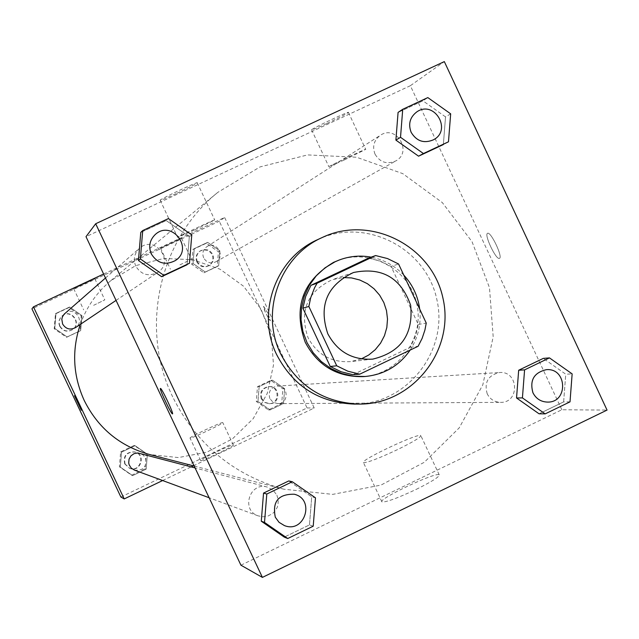 <?xml version="1.0" encoding="UTF-8"?>
<svg xmlns="http://www.w3.org/2000/svg" width="639" height="639" viewBox="0 0 639 639"><rect width="100%" height="100%" fill="white"/><g stroke="black" fill="none" stroke-linecap="round" stroke-linejoin="round"><path stroke-width="0.48" stroke-dasharray="3.19 2.4" d="M361.307 358.91L350.539 361.618C331.385 362.712 317.208 354.709 308.014 337.624C299.14 310.945 307.247 291.624 332.336 279.65L343.231 277.55M368.487 258.124L380.197 261.079L391.06 266.407L398.568 263.987M352.912 374.694L410.278 347.281L415.454 336.314L418.273 324.492L391.06 266.407M410.15 350.076C418.194 337.584 421.381 323.925 419.695 309.084M403.784 275.105C394.782 265.656 383.911 259.674 371.179 257.15M337.56 260.648C370.149 247.78 409.479 269.354 416.772 303.9C424.791 338.287 398.297 374.478 363.327 376.619M410.278 347.281L418.122 346.266M418.273 324.492L426.253 323.086M317.791 239.561C365.244 216.917 426.013 247.7 436.844 299.443C448.945 350.899 406.923 404.519 354.341 404.096M191.772 234.92L189.312 236.726L187.027 264.77L189.312 236.726L166.212 220.551L140.764 232.42L166.212 220.551L168.424 218.57M450.671 113.846L445.527 116.897L443.362 144.55L445.527 116.897L422.922 100.818L398.081 112.4L422.922 100.818L427.826 97.591M570.012 401.851L563.63 401.891L539.044 413.792L563.63 401.891L565.755 374.214L543.302 358.391L565.755 374.214L572.145 373.887M313.214 526.185L309.476 524.915L284.275 537.103L309.476 524.915L311.712 496.854L288.772 480.935L311.712 496.854L315.474 497.829M499.355 258.388L499.434 258.364C503.292 257.541 490.808 231.166 487.573 233.315C483.819 234.209 495.928 259.985 499.355 258.388C495.92 259.993 483.811 234.217 487.565 233.315C490.8 231.174 503.284 257.541 499.426 258.364L499.347 258.388M240.935 565.196L561.841 409.759L607.05 410.086M561.841 409.759L410.366 85.706L444.329 61.608M416.205 489.386C431.82 481.63 439.488 476.79 439.233 474.857C436.876 471.247 377.369 499.299 381.906 501.879C385.732 502.478 397.17 498.316 416.205 489.386M397.53 449.6C378.488 458.538 367.129 462.868 363.447 462.588C359.198 460.631 418.737 432.579 420.797 435.558C420.933 437.22 413.177 441.9 397.53 449.6M172.506 413.872C174.04 414.032 161.563 387.657 160.469 388.432L160.445 388.44M327.088 123.383C339.357 117.6 346.482 113.95 348.447 112.44C350.308 110.427 311.417 128.758 311.584 129.813C312.08 130.068 317.248 127.92 327.088 123.383M176.971 193.242C188.92 187.618 195.678 184.152 197.267 182.834C198.673 181.021 159.534 199.384 160.165 200.239C160.964 200.374 166.571 198.042 176.971 193.242M410.366 85.706L86.001 236.678M344.237 159.99L328.877 166.715C328.893 166.036 367.768 147.721 365.732 149.35L344.237 159.99M194.304 230.08L177.642 237.381C177.195 236.917 216.309 218.546 214.728 219.968L194.304 230.08M276.911 495.161L278.277 500.049L277.949 505.129L277.158 507.558L274.427 511.839L272.565 513.58L268.116 516L263.124 516.791L258.164 515.873C240.671 510.226 249.697 481.606 267.238 487.07L272.965 490.033L276.911 495.161M375.029 154.175C372.138 146.491 373.911 140.205 380.333 135.3C396.372 124.198 412.986 152.074 395.661 161.004C386.922 164.678 380.045 162.402 375.029 154.175M135.756 266.136C133.048 259.362 134.278 253.427 139.438 248.331C154.534 234.305 175.302 261.367 157.857 272.31C148.663 276.935 141.299 274.874 135.756 266.136M487.214 393.824C484.019 382.338 488.124 375.245 499.522 372.537C518.796 370.676 519.946 402.929 500.585 402.362C494.514 402.131 490.065 399.287 487.214 393.824M172.698 396.907C139.238 328.334 159.031 239.497 217.835 192.347L259.993 166.931L307.575 154.918L356.53 157.234L402.73 173.616L442.332 202.603L472.061 241.734L489.49 287.742L493.18 336.801L482.812 384.846L459.209 427.874L424.296 462.277L380.932 485.105L332.735 494.37L283.78 489.194C233.371 475.025 196.341 444.257 172.698 396.907M80.298 324.404C86.545 307.024 96.729 292.43 110.859 280.633L135.7 265.624L163.776 258.452L192.698 259.69L220.032 269.203L243.467 286.168L261.071 309.148L271.359 336.202L273.492 365.069L267.278 393.336L253.228 418.633L232.492 438.825L206.82 452.188L178.345 457.58L149.486 454.505M134.382 470.096C143.344 470.903 147.034 466.869 145.436 457.995L143.112 454.992L139.741 453.251M203.649 257.844C201.948 253.332 203.002 249.625 206.804 246.726C216.309 240.144 226.126 256.511 215.854 261.806C210.678 263.987 206.605 262.669 203.649 257.844M64.771 313.573C73.637 305.338 85.818 321.145 75.57 327.575M269.874 398.616C267.997 391.859 270.441 387.689 277.214 386.092C288.66 384.99 289.299 403.976 277.805 403.64L273.117 402.29L269.874 398.616M103.622 274.035L224.64 217.452L219.297 221.246L31.95 308.853M162.625 480.544L191.157 466.885M193.353 465.839L314.212 407.994L224.64 217.452M181.484 238.283L160.501 248.116L181.484 238.283M73.717 288.676L94.852 278.78L73.717 288.676M147.377 454.201L146.155 469.154L132.624 475.616L120.308 467.117L121.538 452.148L135.077 445.695L147.377 454.201L135.077 445.695L121.538 452.148L120.308 467.117L132.624 475.616L146.155 469.154L147.377 454.201L134.094 445.471L120.627 451.885L119.405 466.766L131.65 475.224L145.109 468.794L146.323 453.93M284.682 388.704L283.492 403.544L270.137 409.926L257.964 401.452L259.162 386.595L272.526 380.221L284.682 388.704L272.526 380.221L259.162 386.595L257.964 401.452L270.137 409.926L283.492 403.544L284.682 388.704L282.877 388.8L270.784 380.365L257.485 386.699L256.295 401.468L268.404 409.903L281.687 403.552L282.877 388.8M219.88 250.895L218.674 265.736L205.255 272.038L193.034 263.492L194.248 248.635L207.675 242.349L219.88 250.895L207.675 242.349L194.248 248.635L193.034 263.492L205.255 272.038L218.674 265.736L219.88 250.895L218.426 251.758L206.293 243.259L192.938 249.514L191.732 264.282L203.889 272.781L217.228 266.519L218.426 251.758M120.875 497.022L307.063 407.946L219.297 221.246M54.754 328.35L56 313.39L69.603 307.016L81.952 315.594L80.714 330.539L67.119 336.929L54.754 328.35L67.119 336.929L80.714 330.539L81.952 315.594L69.603 307.016L56 313.39L54.754 328.35L54.219 328.781L66.512 337.312L80.027 330.962L81.265 316.097L68.988 307.567L55.457 313.901L54.219 328.781M179.926 264.858L191.436 259.274L179.926 264.858M93.637 305.306L104.812 299.891L93.637 305.306M200.702 460.559C201.972 461.454 235.152 445.663 233.331 445.032C233.107 443.594 198.985 459.76 200.63 460.519L200.702 460.559M307.063 407.946L314.212 407.994M267.973 313.27L263.603 306.337L265.369 312.335L269.107 319.436L270.425 320.77L267.973 313.27L270.417 320.77L268.42 318.358L264.714 310.786L263.484 306.608L267.973 313.27M190.118 438.114L190.047 438.082C188.497 437.523 222.636 421.373 222.771 422.603C224.497 423.034 191.293 438.809 190.118 438.114M81.377 410.278L74.483 395.725M125.1 464.05C123.439 455.871 126.77 451.861 135.093 452.013C146.363 454.609 140.588 472.788 129.869 468.427L125.1 464.05M134.094 445.471L135.077 445.695M120.627 451.885L121.538 452.148M119.405 466.766L120.308 467.117M131.65 475.224L132.624 475.616M145.109 468.794L146.155 469.154M124.733 463.922C123.071 455.759 126.394 451.757 134.701 451.909C145.948 454.505 140.181 472.636 129.493 468.283L124.733 463.922M261.918 398.792C260.089 392.21 262.469 388.145 269.075 386.595C280.233 385.517 280.856 404.016 269.65 403.688L265.073 402.37L261.918 398.792M270.784 380.365L272.526 380.221M257.485 386.699L259.162 386.595M256.295 401.468L257.964 401.452M268.404 409.903L270.137 409.926M281.687 403.552L283.492 403.544M261.247 398.808C259.418 392.242 261.798 388.185 268.388 386.635C279.523 385.565 280.138 404.016 268.955 403.688L264.394 402.378L261.247 398.808M59.938 326.098L59.227 323.829L59.291 320.666L60.497 317.743L62.055 315.946C70.689 307.926 82.559 323.326 72.574 329.588C67.319 332.24 63.101 331.074 59.938 326.098M81.265 316.097L81.952 315.594M68.988 307.567L69.603 307.016M55.457 313.901L56 313.39M66.512 337.312L67.119 336.929M80.027 330.962L80.714 330.539M59.715 326.281L59.004 324.013L59.068 320.858L60.274 317.942L61.823 316.153C70.442 308.142 82.279 323.51 72.319 329.756C67.071 332.4 62.87 331.242 59.715 326.281M197.379 261.631C195.726 257.237 196.748 253.627 200.462 250.8L204.097 249.514L207.939 249.969L209.688 250.839L212.38 253.635L213.578 257.333L213.035 261.167L210.854 264.354L209.28 265.497C204.232 267.621 200.263 266.335 197.379 261.631M206.293 243.259L207.675 242.349M192.938 249.514L194.248 248.635M191.732 264.282L193.034 263.492M203.889 272.781L205.255 272.038M217.228 266.519L218.674 265.736M196.852 261.95C195.199 257.573 196.221 253.971 199.919 251.151L203.553 249.857L207.387 250.32L209.129 251.183L211.821 253.971L212.627 255.752L212.963 259.61L211.565 263.204L208.721 265.808C203.689 267.933 199.727 266.647 196.852 261.95M294.212 494.227C315.546 499.139 304.667 533.821 284.363 525.562M309.476 524.915L311.712 496.854M546.305 369.685C567.184 367.681 568.446 402.698 547.463 402.091M563.63 401.891L565.755 374.214M155.269 234.505C171.675 219.273 194.248 248.699 175.294 260.6M189.312 236.726L166.212 220.551M416.9 111.817C434.296 99.788 452.324 130.084 433.538 139.765M445.527 116.897L422.922 100.818M353.463 272.518L332.336 279.65M372.705 359.134L350.539 361.618M439.233 474.857L420.797 435.558M381.906 501.879L363.447 462.588M311.584 129.813L328.877 166.715M348.447 112.44L365.732 149.35M160.165 200.239L177.642 237.381M197.267 182.834L214.728 219.968M194.176 466.047L283.78 489.194M110.859 280.633L217.835 192.347M267.238 487.07L195.063 467.924M258.164 515.873L209.121 497.733M215.854 261.806L395.661 161.004M206.804 246.726L380.333 135.3M116.05 300.394L157.857 272.31M105.491 277.997L139.438 248.331M277.805 403.64L500.585 402.362M277.214 386.092L499.522 372.537M160.501 248.116L170.413 269.155M181.532 238.235L191.436 259.274M73.709 288.692L83.677 309.819M94.852 278.78L104.812 299.891M233.331 445.032L222.771 422.603M200.63 460.519L190.047 438.082M268.955 403.688L269.65 403.688M268.388 386.635L269.075 386.595M208.721 265.808L209.28 265.497M199.919 251.151L200.462 250.8"/><path stroke-width="0.96" d="M343.231 277.55L351.626 277.933L359.789 280.01L367.377 283.684L374.087 288.82L379.654 295.202L383.847 302.567L386.499 310.626L387.506 319.053L386.827 327.503L384.486 335.635L380.58 343.127L375.261 349.677L368.751 355.004L361.307 358.91M327.799 333.774C318.422 305.578 326.976 285.162 353.463 272.518C381.842 266.751 400.901 277.669 410.645 305.258C413.505 334.389 400.853 352.345 372.705 359.134C352.48 360.284 337.512 351.833 327.799 333.774M359.781 374.158L418.122 346.266L422.115 338.406L424.919 330.036L426.253 323.086L398.568 263.987L387.522 258.563L375.612 255.552L317.096 283.221L314.532 287.869L310.69 297.782L308.861 306.472L336.729 365.804L347.832 371.195L359.781 374.158L352.912 374.694L341.17 371.778L330.251 366.482L336.729 365.804M375.612 255.552L368.487 258.124L310.953 285.313L317.096 283.221M330.251 366.482L302.862 308.174L308.861 306.472M302.862 308.174L305.73 296.312L310.953 285.313M371.179 257.15C360.244 255.161 349.581 256.127 339.181 260.033L335.108 261.774L324.995 267.845L316.265 275.824L309.276 285.401L304.292 296.192L301.512 307.774L301.049 319.7L302.918 331.497L307.055 342.696L313.286 352.864L321.369 361.602L330.994 368.567L341.761 373.48L353.271 376.155L365.053 376.499C384.135 374.662 399.167 365.859 410.15 350.076M419.695 309.084C417.938 296.073 412.634 284.754 403.784 275.105M365.053 376.499L363.327 376.619C337.088 377.178 317.727 365.732 305.242 342.288C293.013 307.702 302.431 281.072 333.502 262.381L339.181 260.033M280.713 353.942C259.793 311.792 279.858 255.999 322.383 237.436C370.436 214.504 431.964 245.688 442.931 298.086C455.184 350.204 412.642 404.503 359.398 404.08C323.725 402.674 297.494 385.956 280.713 353.942M359.398 404.08L354.341 404.096C319.109 402.706 293.213 386.204 276.639 354.597C255.983 312.974 275.8 257.892 317.791 239.561L322.383 237.436M444.329 61.608L95.682 223.746L262.405 577.392L607.05 410.086L444.329 61.608M142.713 230.567L140.764 232.42L138.455 260.52L161.611 276.687L189.463 263.26L191.772 234.92L168.424 218.57L142.713 230.567L140.372 258.963L163.784 275.305L189.463 263.26M402.73 109.293L398.081 112.4L395.892 140.109L418.561 156.188L448.482 141.794L450.671 113.846L427.826 97.591L402.73 109.293L400.517 137.297L423.425 153.544L448.482 141.794M549.468 357.888L543.302 358.391L518.676 370.245L516.536 397.977L539.044 413.792L545.163 413.88L570.012 401.851L572.145 373.887L549.468 357.888L524.587 369.869L522.422 397.897L545.163 413.88M292.295 481.742L288.772 480.935L263.54 493.084L261.279 521.2L284.275 537.103L287.75 538.517L313.214 526.185L315.474 497.829L292.295 481.742L266.798 494.027L264.514 522.438L287.75 538.517M95.682 223.746L86.001 236.678L240.935 565.196L262.405 577.392M160.461 388.44C161.563 387.665 174.088 414.16 172.49 413.88C171.468 414.847 158.895 388.288 160.437 388.44L160.461 388.44M160.437 388.448C158.991 388.488 171.492 414.847 172.498 413.88L172.498 413.88M194.176 466.047L149.486 454.505C119.812 446.158 98.063 428.146 84.22 400.453C72.966 375.596 71.656 350.244 80.298 324.404M195.063 467.924L137.848 452.963L134.102 453.634L130.971 455.823L129.054 459.129L128.711 462.94L129.158 464.809L131.187 468.036L134.382 470.096L209.121 497.733M116.05 300.394L75.57 327.575C70.17 330.299 65.849 329.101 62.606 323.997L61.807 319.22L62.414 316.864L64.18 314.14L105.491 277.997M33.452 306.848L124.214 498.923L120.875 497.022L31.95 308.853L33.452 306.848L103.622 274.035M124.214 498.923L162.625 480.544M191.157 466.885L193.353 465.839M74.483 395.725L81.369 410.278M275.305 517.231C272.134 501.631 278.428 493.963 294.204 494.227L294.212 494.227C315.562 499.139 304.675 533.829 284.371 525.562L279.019 522.295L275.305 517.231M288.772 480.935L263.54 493.084L266.798 494.027M263.54 493.084L261.279 521.2L264.514 522.438M261.279 521.2L284.275 537.103M284.355 525.562L279.027 522.295L275.313 517.231C272.142 501.631 278.444 493.963 294.22 494.227L294.22 494.227M547.455 402.091L547.479 402.091C540.898 401.843 536.065 398.752 532.974 392.809C529.483 380.333 533.932 372.625 546.297 369.685L546.305 369.685C567.208 367.665 568.47 402.714 547.479 402.091L547.455 402.091C540.882 401.843 536.041 398.752 532.95 392.809C529.507 380.333 533.948 372.625 546.313 369.685L546.313 369.685M543.302 358.391L518.676 370.245L524.587 369.869M518.676 370.245L516.536 397.977L522.422 397.897M516.536 397.977L539.044 413.792M151.259 253.867C148.312 246.502 149.646 240.048 155.261 234.513L155.269 234.505C171.683 219.257 194.256 248.699 175.302 260.6L175.294 260.6C165.293 265.624 157.282 263.38 151.259 253.867M140.764 232.42L138.455 260.52L140.372 258.963M138.455 260.52L161.611 276.687L163.784 275.305M161.611 276.687L187.027 264.77M175.294 260.6L175.302 260.6C165.301 265.624 157.29 263.38 151.267 253.867C148.32 246.494 149.654 240.04 155.269 234.505L155.269 234.505M433.546 139.765L433.53 139.773C424.048 143.759 416.588 141.283 411.141 132.329C408.009 123.982 409.926 117.145 416.892 111.825L416.9 111.817C434.312 99.764 452.348 130.084 433.546 139.765C424.064 143.751 416.604 141.267 411.157 132.321C408.017 123.966 409.942 117.137 416.908 111.817L416.908 111.817M398.081 112.4L395.892 140.109L400.517 137.297M395.892 140.109L418.561 156.188L423.425 153.544M418.561 156.188L443.362 144.55"/></g></svg>
